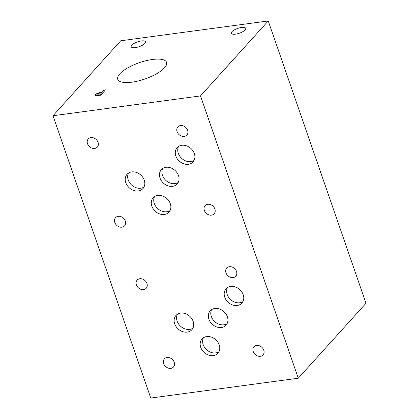 <?xml version="1.0" encoding="UTF-8"?>
<svg xmlns="http://www.w3.org/2000/svg" width="419" height="419" viewBox="0 0 419 419"><rect width="100%" height="100%" fill="white"/><g stroke="black" fill="none" stroke-linecap="round" stroke-linejoin="round"><path stroke-width="0.63" d="M96.742 94.835L99.869 94.856L101.77 92.651L98.282 93.406L96.967 94.28L97.014 95.061L99.869 94.856M99.842 94.788L101.77 92.651M96.752 94.867L97.014 95.061M95.16 95.302L95.511 94.563L97.507 93.254L102.346 92.112L104.148 90.116L105.452 89.944M95.584 95.605L95.144 95.27L95.485 94.495L97.48 93.186L102.32 92.044L104.127 90.048L105.525 89.86L100.686 95.218L95.584 95.605M298.276 378.221L366.007 303.262L268.244 20.95L120.724 40.779L52.993 115.738L150.756 398.05L298.276 378.221L200.518 95.909L52.993 115.738M268.244 20.95L200.518 95.909M144.948 43.393A7.605 2.535 160.9 0 1 137.238 47.258A7.605 2.535 160.9 0 1 131.189 46.766A7.605 2.535 160.9 0 1 131.802 45.158A7.605 2.535 160.9 0 1 139.511 41.298A7.605 2.535 160.9 0 1 145.561 41.79A7.605 2.535 160.9 0 1 144.948 43.393M245.094 29.932A7.605 2.535 160.9 0 1 237.384 33.798A7.605 2.535 160.9 0 1 231.335 33.305A7.605 2.535 160.9 0 1 231.943 31.697A7.605 2.535 160.9 0 1 239.658 27.837A7.605 2.535 160.9 0 1 245.707 28.33A7.605 2.535 160.9 0 1 245.094 29.932M164.499 67.82A25.842 8.621 160.9 0 1 138.301 80.946A25.842 8.621 160.9 0 1 117.739 79.28A25.842 8.621 160.9 0 1 119.818 73.828A25.842 8.621 160.9 0 1 146.022 60.703A25.842 8.621 160.9 0 1 166.579 62.368A25.842 8.621 160.9 0 1 164.499 67.82M211.616 309.646A10.679 8.605 -137.9 0 0 213.402 320.184A10.679 8.605 -137.9 0 0 223.877 324.798A10.679 8.605 -137.9 0 0 227.103 323.636M214.842 308.484A10.679 8.605 42.1 0 1 225.982 314.004A10.679 8.605 42.1 0 1 226.056 325.154A10.679 8.605 42.1 0 1 221.431 327.506A10.679 8.605 42.1 0 1 210.286 321.986A10.679 8.605 42.1 0 1 210.212 310.835A10.679 8.605 42.1 0 1 214.842 308.484M203.435 337.745A10.679 8.605 -137.9 0 0 205.226 348.283A10.679 8.605 -137.9 0 0 215.696 352.898A10.679 8.605 -137.9 0 0 218.922 351.735M206.661 336.583A10.679 8.605 42.1 0 1 217.807 342.103A10.679 8.605 42.1 0 1 217.88 353.254A10.679 8.605 42.1 0 1 213.25 355.605A10.679 8.605 42.1 0 1 202.11 350.085A10.679 8.605 42.1 0 1 202.031 338.934A10.679 8.605 42.1 0 1 206.661 336.583M162.74 168.464A10.679 8.605 -137.9 0 0 164.526 179.002A10.679 8.605 -137.9 0 0 174.995 183.616A10.679 8.605 -137.9 0 0 178.222 182.459M165.961 167.301A10.679 8.605 42.1 0 1 177.106 172.822A10.679 8.605 42.1 0 1 177.179 183.972A10.679 8.605 42.1 0 1 172.549 186.324A10.679 8.605 42.1 0 1 161.409 180.804A10.679 8.605 42.1 0 1 161.336 169.658A10.679 8.605 42.1 0 1 165.961 167.301M154.559 196.59A10.679 8.605 -137.9 0 0 156.345 207.127A10.679 8.605 -137.9 0 0 166.82 211.742A10.679 8.605 -137.9 0 0 170.041 210.579M157.785 195.427A10.679 8.605 42.1 0 1 168.925 200.947A10.679 8.605 42.1 0 1 168.998 212.093A10.679 8.605 42.1 0 1 164.368 214.449A10.679 8.605 42.1 0 1 153.228 208.929A10.679 8.605 42.1 0 1 153.155 197.778A10.679 8.605 42.1 0 1 157.785 195.427M178.573 146.451A10.679 8.605 -137.9 0 0 180.359 156.989A10.679 8.605 -137.9 0 0 190.834 161.603A10.679 8.605 -137.9 0 0 194.055 160.44M181.799 145.288A10.679 8.605 42.1 0 1 192.939 150.809A10.679 8.605 42.1 0 1 193.012 161.959A10.679 8.605 42.1 0 1 188.382 164.311A10.679 8.605 42.1 0 1 177.242 158.791A10.679 8.605 42.1 0 1 177.169 147.64A10.679 8.605 42.1 0 1 181.799 145.288M128.497 173.078A10.679 8.605 -137.9 0 0 130.288 183.616A10.679 8.605 -137.9 0 0 140.758 188.231A10.679 8.605 -137.9 0 0 143.984 187.068M131.723 171.916A10.679 8.605 42.1 0 1 142.869 177.436A10.679 8.605 42.1 0 1 142.942 188.587A10.679 8.605 42.1 0 1 138.312 190.938A10.679 8.605 42.1 0 1 127.167 185.418A10.679 8.605 42.1 0 1 127.093 174.267A10.679 8.605 42.1 0 1 131.723 171.916M227.454 287.607A10.679 8.605 -137.9 0 0 229.24 298.145A10.679 8.605 -137.9 0 0 239.71 302.759A10.679 8.605 -137.9 0 0 242.936 301.596M230.675 286.444A10.679 8.605 42.1 0 1 241.821 291.964A10.679 8.605 42.1 0 1 241.894 303.115A10.679 8.605 42.1 0 1 237.264 305.467A10.679 8.605 42.1 0 1 226.124 299.946A10.679 8.605 42.1 0 1 226.051 288.796A10.679 8.605 42.1 0 1 230.675 286.444M177.389 314.245A10.679 8.605 -137.9 0 0 179.18 324.783A10.679 8.605 -137.9 0 0 189.65 329.397A10.679 8.605 -137.9 0 0 192.876 328.234M180.615 313.082A10.679 8.605 42.1 0 1 191.761 318.602A10.679 8.605 42.1 0 1 191.834 329.753A10.679 8.605 42.1 0 1 187.204 332.105A10.679 8.605 42.1 0 1 176.064 326.584A10.679 8.605 42.1 0 1 175.985 315.434A10.679 8.605 42.1 0 1 180.615 313.082M167.061 357.496A6.096 4.913 42.1 0 1 173.419 360.649A6.096 4.913 42.1 0 1 173.461 367.013A6.096 4.913 42.1 0 1 170.821 368.353A6.096 4.913 42.1 0 1 164.458 365.2A6.096 4.913 42.1 0 1 164.416 358.837A6.096 4.913 42.1 0 1 167.061 357.496M229.361 266.714A6.096 4.913 42.1 0 1 235.719 269.862A6.096 4.913 42.1 0 1 235.761 276.226A6.096 4.913 42.1 0 1 233.116 277.572A6.096 4.913 42.1 0 1 226.758 274.419A6.096 4.913 42.1 0 1 226.716 268.055A6.096 4.913 42.1 0 1 229.361 266.714M118.2 216.335A6.096 4.913 42.1 0 1 124.558 219.488A6.096 4.913 42.1 0 1 124.605 225.851A6.096 4.913 42.1 0 1 121.96 227.192A6.096 4.913 42.1 0 1 115.602 224.045A6.096 4.913 42.1 0 1 115.56 217.681A6.096 4.913 42.1 0 1 118.2 216.335M180.479 125.559A6.096 4.913 42.1 0 1 186.837 128.706A6.096 4.913 42.1 0 1 186.879 135.07A6.096 4.913 42.1 0 1 184.24 136.416A6.096 4.913 42.1 0 1 177.876 133.263A6.096 4.913 42.1 0 1 177.834 126.899A6.096 4.913 42.1 0 1 180.479 125.559M207.745 204.299A6.096 4.913 42.1 0 1 214.104 207.452A6.096 4.913 42.1 0 1 214.146 213.816A6.096 4.913 42.1 0 1 211.506 215.157A6.096 4.913 42.1 0 1 205.148 212.009A6.096 4.913 42.1 0 1 205.106 205.645A6.096 4.913 42.1 0 1 207.745 204.299M90.913 137.594A6.096 4.913 42.1 0 1 97.271 140.747A6.096 4.913 42.1 0 1 97.313 147.111A6.096 4.913 42.1 0 1 94.673 148.452A6.096 4.913 42.1 0 1 88.315 145.304A6.096 4.913 42.1 0 1 88.273 138.94A6.096 4.913 42.1 0 1 90.913 137.594M256.627 345.455A6.096 4.913 42.1 0 1 262.985 348.608A6.096 4.913 42.1 0 1 263.027 354.972A6.096 4.913 42.1 0 1 260.388 356.312A6.096 4.913 42.1 0 1 254.024 353.165A6.096 4.913 42.1 0 1 253.982 346.801A6.096 4.913 42.1 0 1 256.627 345.455M139.794 278.75A6.096 4.913 42.1 0 1 146.152 281.903A6.096 4.913 42.1 0 1 146.194 288.267A6.096 4.913 42.1 0 1 143.555 289.608A6.096 4.913 42.1 0 1 137.191 286.46A6.096 4.913 42.1 0 1 137.149 280.096A6.096 4.913 42.1 0 1 139.794 278.75"/></g></svg>
